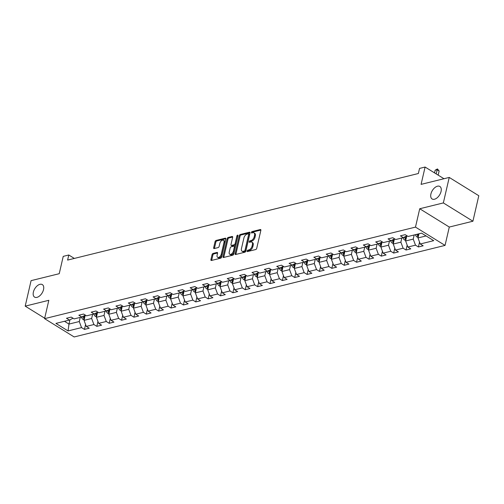 <?xml version="1.0" encoding="UTF-8"?>
<svg xmlns="http://www.w3.org/2000/svg" width="504" height="504" viewBox="0 0 504 504"><rect width="100%" height="100%" fill="white"/><g stroke="black" fill="none" stroke-linecap="round" stroke-linejoin="round"><path stroke-width="0.76" d="M247.048 251.017A0.787 0.454 -58.2 0 0 247.174 251.559A0.787 0.454 -58.2 0 0 247.433 251.584L255.698 249.543A1.128 0.649 -58.2 0 0 256.706 248.352L260.87 230.334A1.128 0.649 -58.2 0 0 260.681 229.566A1.128 0.649 -58.2 0 0 260.322 229.528L252.05 231.569A0.787 0.454 -58.2 0 0 251.345 232.401A0.787 0.454 -58.2 0 0 251.477 232.942A0.787 0.454 -58.2 0 0 251.729 232.968L252.8 232.703A3.61 2.085 -58.2 0 1 253.959 232.835A3.61 2.085 -58.2 0 1 254.552 235.292L254.205 236.792A3.61 2.085 -58.2 0 1 250.973 240.61L249.902 240.874A0.787 0.454 -58.2 0 0 249.197 241.712A0.787 0.454 -58.2 0 0 249.322 242.248A0.787 0.454 -58.2 0 0 249.581 242.279L250.652 242.014A3.61 2.085 -58.2 0 1 251.811 242.147A3.61 2.085 -58.2 0 1 252.403 244.604L252.057 246.103A3.61 2.085 -58.2 0 1 248.825 249.921L247.754 250.186A0.787 0.454 -58.2 0 0 247.048 251.017M43.527 289.592A7.358 4.24 -58.2 0 0 42.323 284.59A7.358 4.24 -58.2 0 0 37.239 285.799A7.358 4.24 -58.2 0 0 33.377 292.099A7.358 4.24 -58.2 0 0 34.574 297.102A7.358 4.24 -58.2 0 0 39.659 295.892A7.358 4.24 -58.2 0 0 43.527 289.592M441.057 191.47A7.358 4.24 -58.2 0 0 439.86 186.461A7.358 4.24 -58.2 0 0 434.776 187.677A7.358 4.24 -58.2 0 0 430.914 193.971A7.358 4.24 -58.2 0 0 432.111 198.979A7.358 4.24 -58.2 0 0 437.195 197.763A7.358 4.24 -58.2 0 0 441.057 191.47M213.085 253.411A1.128 0.649 -58.2 0 0 212.077 254.602L210.911 259.654A1.128 0.649 -58.2 0 0 211.094 260.423A1.128 0.649 -58.2 0 0 211.459 260.467L220.639 258.199A1.128 0.649 -58.2 0 0 221.647 257.002L225.811 238.991A1.128 0.649 -58.2 0 0 225.622 238.222A1.128 0.649 -58.2 0 0 225.263 238.184L216.077 240.446A1.128 0.649 -58.2 0 0 215.069 241.643L213.658 247.748A1.128 0.649 -58.2 0 0 213.841 248.516A1.128 0.649 -58.2 0 0 214.206 248.554L218.137 247.584A1.128 0.649 -58.2 0 0 219.146 246.393L219.845 243.363A3.018 1.739 -58.2 0 1 221.432 240.78A3.018 1.739 -58.2 0 1 223.518 240.282A3.018 1.739 -58.2 0 1 224.009 242.336L221.269 254.199A3.018 1.739 -58.2 0 1 219.687 256.782A3.018 1.739 -58.2 0 1 217.602 257.279A3.018 1.739 -58.2 0 1 217.104 255.226L217.564 253.247A1.128 0.649 -58.2 0 0 217.382 252.479A1.128 0.649 -58.2 0 0 217.016 252.441L213.085 253.411L213.885 253.903A1.128 0.649 -58.2 0 0 212.877 255.093L211.712 260.152A1.128 0.649 -58.2 0 0 211.674 260.411M443.35 202.923L419.725 208.751L449.291 227.052L472.916 221.218L443.35 202.923L449.234 177.433L421.086 184.376L425.093 167.044L419.542 168.418L418.364 173.515L67.605 260.089L68.783 254.993L63.233 256.366L59.233 273.697L31.084 280.646L25.2 306.136L44.692 318.2M419.725 208.751L415.485 227.109L44.591 318.654L48.825 300.302L25.2 306.136M235.11 253.682A1.128 0.649 -58.2 0 0 235.299 254.451A1.128 0.649 -58.2 0 0 235.658 254.488L244.843 252.221A1.128 0.649 -58.2 0 0 245.851 251.03L250.009 233.018A1.128 0.649 -58.2 0 0 249.827 232.249A1.128 0.649 -58.2 0 0 249.467 232.205L240.282 234.473A1.128 0.649 -58.2 0 0 239.274 235.664L235.11 253.682L235.91 254.173A1.128 0.649 -58.2 0 0 235.878 254.438M232.741 255.213L223.556 257.475A1.128 0.649 -58.2 0 1 223.196 257.437A1.128 0.649 -58.2 0 1 223.014 256.668L227.172 238.657A1.128 0.649 -58.2 0 1 228.18 237.46L232.111 236.489A1.128 0.649 -58.2 0 1 232.47 236.534A1.128 0.649 -58.2 0 1 232.659 237.302L230.971 244.604A1.128 0.649 -58.2 0 0 231.153 245.372A1.128 0.649 -58.2 0 0 231.519 245.417L234.127 244.768A1.128 0.649 -58.2 0 0 235.135 243.577L236.893 235.973A0.787 0.454 -58.2 0 1 237.302 235.292A0.787 0.454 -58.2 0 1 237.85 235.166A0.787 0.454 -58.2 0 1 237.976 235.702L233.749 254.016A1.128 0.649 -58.2 0 1 232.741 255.213M449.234 177.433L478.8 195.728L472.916 221.218M415.485 227.109L445.051 245.404L74.157 336.956L44.591 318.654M85.585 324.507L84.458 329.396L89.214 328.224L86.297 326.416L93.908 324.538L96.825 326.346L101.581 325.168L98.664 323.366L106.275 321.483L109.192 323.291L113.948 322.119L111.031 320.311L118.648 318.433L121.565 320.235L126.321 319.063L123.404 317.255L131.015 315.378L133.932 317.186L138.688 316.008L135.771 314.206L143.382 312.329L146.299 314.131L151.055 312.959L148.138 311.151L155.749 309.273L158.666 311.081L163.422 309.903L160.505 308.101L168.122 306.218L171.039 308.026L175.795 306.854L172.878 305.046L180.489 303.169L183.406 304.97L188.162 303.799L185.245 301.997L192.856 300.113L195.773 301.921L200.529 300.743L197.612 298.941L205.222 297.064L208.139 298.866L212.896 297.694L209.979 295.886L217.596 294.008L220.513 295.817L225.269 294.638L222.352 292.837L229.963 290.959L232.879 292.761L237.636 291.589L234.719 289.781L242.329 287.904L245.246 289.706L250.003 288.534L247.086 286.732L254.696 284.848L257.613 286.656L262.37 285.478L259.453 283.676L267.07 281.799L269.987 283.601L274.743 282.429L271.826 280.621L279.437 278.743L282.353 280.552L287.11 279.373L284.193 277.572L291.803 275.694L294.72 277.496L299.477 276.324L296.56 274.516L304.17 272.639L307.087 274.441L311.844 273.269L308.927 271.467L316.543 269.583L319.46 271.391L324.217 270.213L321.3 268.411L328.91 266.534L331.827 268.336L336.584 267.164L333.667 265.356L341.277 263.479L344.194 265.287L348.951 264.109L346.034 262.307L353.644 260.429L356.561 262.231L361.318 261.059L358.407 259.251L366.017 257.374L368.934 259.176L373.691 258.004L370.774 256.202L378.384 254.318L381.301 256.127L386.058 254.948L383.141 253.147L390.751 251.269L393.668 253.071L398.425 251.899L395.508 250.091L403.118 248.214L406.035 250.022L410.791 248.844L407.881 247.042L415.491 245.164L418.408 246.966L423.165 245.794L420.248 243.986L433.724 240.66L421.577 233.144L408.101 236.471L405.185 234.662L400.428 235.841L403.345 237.642L406.999 235.79M84.458 329.396L81.541 327.594L68.059 330.92L55.919 323.404L69.395 320.072L66.478 318.27L71.234 317.098L74.151 318.9L81.761 317.022L78.845 315.214L83.601 314.042L86.518 315.844L94.128 313.967L91.218 312.165L95.974 310.987L98.891 312.795L106.502 310.918L103.585 309.109L108.341 307.938L111.258 309.739L118.868 307.862L115.952 306.06L120.708 304.882L123.625 306.69L131.235 304.807L128.318 303.005L133.075 301.833L135.992 303.635L143.602 301.757L140.692 299.949L145.448 298.777L148.365 300.579L155.975 298.702L153.058 296.9L157.815 295.722L160.732 297.53L168.342 295.653L165.425 293.845L170.182 292.673L173.099 294.475L180.709 292.597L177.792 290.795L182.549 289.617L185.466 291.425L193.082 289.542L190.166 287.74L194.922 286.568L197.839 288.37L205.449 286.493L202.532 284.684L207.289 283.513L210.206 285.314L217.816 283.437L214.899 281.635L219.656 280.457L222.573 282.265L230.183 280.388L227.266 278.58L232.023 277.408L234.94 279.21L242.556 277.332L239.639 275.531L244.396 274.352L247.313 276.161L254.923 274.277L252.006 272.475L256.763 271.303L259.68 273.105L267.29 271.228L264.373 269.419L269.13 268.248L272.047 270.056L279.657 268.172L276.74 266.37L281.497 265.192L284.413 267L292.03 265.123L289.113 263.315L293.87 262.143L296.787 263.945L304.397 262.067L301.48 260.266L306.237 259.087L309.154 260.896L316.764 259.018L313.847 257.21L318.604 256.038L321.521 257.84L329.131 255.963L326.214 254.155L330.971 252.983L333.887 254.791L341.504 252.907L338.587 251.105L343.344 249.927L346.261 251.735L353.871 249.858L350.954 248.05L355.711 246.878L358.627 248.68L366.238 246.803L363.321 245.001L368.077 243.823L370.994 245.631L378.605 243.753L375.688 241.945L380.444 240.773L383.361 242.575L390.978 240.698L388.061 238.89L392.818 237.718L395.734 239.526L403.345 237.642M92.61 314.345L91.652 318.484L84.042 320.361L85.22 315.265M84.042 320.361L86.297 326.416M91.652 318.484L93.908 324.538M81.761 317.022L85.422 315.164M104.977 311.289L104.019 315.428L96.409 317.306L97.587 312.215M96.409 317.306L98.664 323.366M104.019 315.428L106.275 321.483M94.128 313.967L97.789 312.115M117.344 308.24L116.392 312.373L108.782 314.257L109.954 309.16M108.782 314.257L111.031 320.311M116.392 312.373L118.648 318.433M106.502 310.918L110.156 309.059M129.717 305.185L128.759 309.324L121.149 311.201L122.321 306.111M121.149 311.201L123.404 317.255M128.759 309.324L131.015 315.378M118.868 307.862L122.522 306.01M142.084 302.135L141.126 306.268L133.516 308.152L134.694 303.055M133.516 308.152L135.771 314.206M141.126 306.268L143.382 312.329M131.235 304.807L134.896 302.954M154.451 299.08L153.493 303.219L145.883 305.096L147.061 300M145.883 305.096L148.138 311.151M153.493 303.219L155.749 309.273M143.602 301.757L147.262 299.899M166.818 296.024L165.866 300.163L158.256 302.041L159.428 296.951M158.256 302.041L160.505 308.101M165.866 300.163L168.122 306.218M155.975 298.702L159.629 296.85M179.191 292.975L178.233 297.114L170.623 298.992L171.795 293.895M170.623 298.992L172.878 305.046M178.233 297.114L180.489 303.169M168.342 295.653L171.996 293.794M191.558 289.92L190.6 294.059L182.99 295.936L184.168 290.846M182.99 295.936L185.245 301.997M190.6 294.059L192.856 300.113M180.709 292.597L184.369 290.745M203.925 286.87L202.973 291.003L195.357 292.887L196.535 287.79M195.357 292.887L197.612 298.941M202.973 291.003L205.222 297.064M193.082 289.542L196.736 287.69M216.292 283.815L215.34 287.954L207.73 289.832L208.902 284.735M207.73 289.832L209.979 295.886M215.34 287.954L217.596 294.008M205.449 286.493L209.103 284.634M228.665 280.76L227.707 284.899L220.097 286.776L221.275 281.686M220.097 286.776L222.352 292.837M227.707 284.899L229.963 290.959M217.816 283.437L221.47 281.585M241.032 277.71L240.074 281.849L232.464 283.727L233.642 278.63M232.464 283.727L234.719 289.781M240.074 281.849L242.329 287.904M230.183 280.388L233.843 278.529M253.399 274.655L252.447 278.794L244.831 280.671L246.009 275.581M244.831 280.671L247.086 286.732M252.447 278.794L254.696 284.848M242.556 277.332L246.21 275.48M265.766 271.606L264.814 275.738L257.204 277.622L258.376 272.525M257.204 277.622L259.453 283.676M264.814 275.738L267.07 281.799M254.923 274.277L258.577 272.425M278.139 268.55L277.181 272.689L269.571 274.567L270.749 269.47M269.571 274.567L271.826 280.621M277.181 272.689L279.437 278.743M267.29 271.228L270.944 269.369M290.506 265.495L289.548 269.634L281.938 271.511L283.116 266.421M281.938 271.511L284.193 277.572M289.548 269.634L291.803 275.694M279.657 268.172L283.317 266.32M302.873 262.445L301.921 266.584L294.304 268.462L295.483 263.365M294.304 268.462L296.56 274.516M301.921 266.584L304.17 272.639M292.03 265.123L295.684 263.264M315.239 259.39L314.288 263.529L306.678 265.406L307.849 260.316M306.678 265.406L308.927 271.467M314.288 263.529L316.543 269.583M304.397 262.067L308.051 260.215M327.613 256.341L326.655 260.474L319.045 262.357L320.223 257.261M319.045 262.357L321.3 268.411M326.655 260.474L328.91 266.534M316.764 259.018L320.418 257.16M339.979 253.285L339.022 257.424L331.411 259.302L332.59 254.211M331.411 259.302L333.667 265.356M339.022 257.424L341.277 263.479M329.131 255.963L332.791 254.104M352.346 250.23L351.395 254.369L343.778 256.246L344.956 251.156M343.778 256.246L346.034 262.307M351.395 254.369L353.644 260.429M341.504 252.907L345.158 251.055M364.713 247.181L363.762 251.32L356.152 253.197L357.323 248.1M356.152 253.197L358.407 259.251M363.762 251.32L366.017 257.374M353.871 249.858L357.525 247.999M377.087 244.125L376.129 248.264L368.519 250.142L369.697 245.051M368.519 250.142L370.774 256.202M376.129 248.264L378.384 254.318M366.238 246.803L369.892 244.95M389.453 241.076L388.496 245.209L380.885 247.092L382.064 241.996M380.885 247.092L383.141 253.147M388.496 245.209L390.751 251.269M378.605 243.753L382.265 241.895M401.82 238.02L400.869 242.159L393.252 244.037L394.43 238.946M393.252 244.037L395.508 250.091M400.869 242.159L403.118 248.214M390.978 240.698L394.632 238.839M414.187 234.965L413.236 239.104L405.626 240.981L406.797 235.891M405.626 240.981L407.881 247.042M413.236 239.104L415.491 245.164M426.088 235.935L417.992 237.932L418.95 233.793L417.942 234.039A3.049 2.148 -103.9 0 0 418.553 235.5M417.992 237.932L420.248 243.986M449.291 227.052L445.051 245.404M74.334 258.432L68.783 254.993M443.974 178.731L425.093 167.044M69.968 319.782L68.979 324.078L79.285 321.533L80.243 317.394M64.474 321.287L68.979 324.078L68.059 330.92M79.285 321.533L81.541 327.594M69.395 320.072L73.049 318.219M419.536 242.078L418.408 246.966M407.169 245.127L406.035 250.022M394.796 248.182L393.668 253.071M382.429 251.238L381.301 256.127M370.062 254.287L368.934 259.176M357.695 257.342L356.561 262.231M345.322 260.392L344.194 265.287M332.955 263.447L331.827 268.336M320.588 266.503L319.46 271.391M308.221 269.552L307.087 274.441M295.848 272.607L294.72 277.496M283.481 275.656L282.353 280.552M271.114 278.712L269.987 283.601M258.747 281.767L257.613 286.656M246.374 284.817L245.246 289.706M234.007 287.872L232.879 292.761M221.64 290.921L220.513 295.817M209.273 293.977L208.139 298.866M196.9 297.032L195.773 301.921M184.533 300.082L183.406 304.97M172.166 303.137L171.039 308.026M159.799 306.186L158.666 311.081M147.426 309.242L146.299 314.131M135.059 312.297L133.932 317.186M122.692 315.346L121.565 320.235M110.326 318.402L109.192 323.291M97.952 321.451L96.825 326.346M247.855 251.477A0.787 0.454 -58.2 0 1 248.554 250.677L249.625 250.412A3.61 2.085 -58.2 0 0 252.851 246.595L252.057 246.103M251.811 242.147L252.611 242.638A3.61 2.085 -58.2 0 1 253.197 245.095L252.851 246.595M253.959 232.835L254.759 233.333A3.61 2.085 -58.2 0 1 255.352 235.79L255.005 237.289A3.61 2.085 -58.2 0 1 251.773 241.107L250.702 241.372A0.787 0.454 -58.2 0 0 250.003 242.172M260.902 230.076L252.851 232.061A0.787 0.454 -58.2 0 0 252.151 232.867M250.047 232.754L241.082 234.971A1.128 0.649 -58.2 0 0 240.068 236.162L235.91 254.173M244.308 251.036A0.787 0.454 -58.2 0 0 245.02 250.198L248.667 234.385A0.787 0.454 -58.2 0 0 248.541 233.85A0.787 0.454 -58.2 0 0 248.283 233.818L247.155 234.095A3.61 2.085 -58.2 0 0 243.923 237.913L241.429 248.724A3.61 2.085 -58.2 0 0 242.021 251.181A3.61 2.085 -58.2 0 0 243.18 251.313L244.308 251.036L245.108 251.528A0.787 0.454 -58.2 0 0 245.813 250.696L245.02 250.198M248.541 233.85L249.335 234.341A0.787 0.454 -58.2 0 1 249.467 234.883L245.813 250.696M242.021 251.181L242.821 251.672A3.61 2.085 -58.2 0 0 243.98 251.805L243.18 251.313M245.108 251.528L243.98 251.805M232.691 237.037L228.98 237.957A1.128 0.649 -58.2 0 0 227.972 239.148L223.808 257.166A1.128 0.649 -58.2 0 0 223.776 257.424M231.153 245.372L231.953 245.87A1.128 0.649 -58.2 0 0 232.319 245.908L234.921 245.265A1.128 0.649 -58.2 0 0 235.935 244.075L237.686 236.464L236.893 235.973M237.913 235.998A0.787 0.454 -58.2 0 0 237.686 236.464M229.219 252.189A3.018 1.739 -58.2 0 0 229.711 254.243A3.018 1.739 -58.2 0 0 231.796 253.745A3.018 1.739 -58.2 0 0 233.383 251.156L234.347 246.979A1.128 0.649 -58.2 0 0 234.165 246.21A1.128 0.649 -58.2 0 0 233.799 246.173L231.191 246.815A1.128 0.649 -58.2 0 0 230.183 248.006L229.219 252.189M229.711 254.243L230.511 254.734A3.018 1.739 -58.2 0 0 232.596 254.237A3.018 1.739 -58.2 0 0 234.184 251.654L233.383 251.156M234.165 246.21L234.965 246.708A1.128 0.649 -58.2 0 1 235.148 247.477L234.184 251.654M217.596 252.989L213.885 253.903M217.602 257.279L218.396 257.771A3.018 1.739 -58.2 0 0 220.481 257.273A3.018 1.739 -58.2 0 0 222.069 254.69L221.269 254.199M223.518 240.282L224.318 240.78A3.018 1.739 -58.2 0 1 224.809 242.833L222.069 254.69M225.842 238.732L216.877 240.944A1.128 0.649 -58.2 0 0 215.869 242.134L214.458 248.239A1.128 0.649 -58.2 0 0 214.427 248.504M418.125 237.346L416.934 236.949A3.049 2.148 -103.9 0 1 415.485 234.662L415.485 234.65M438.165 175.14L439.129 170.969L437.132 169.735L435.147 170.22L434.536 172.891M416.991 234.278L416.997 234.291A3.049 2.148 76.1 0 0 417.873 236.08L418.351 236.363M436.168 173.899L437.441 168.922L439.129 170.969M435.147 170.22L437.441 168.922M405.758 240.402L404.567 240.005A3.049 2.148 -103.9 0 1 403.118 237.712L404.624 237.34A3.049 2.148 76.1 0 0 405.506 239.135L405.985 239.419M406.186 238.549A3.049 2.148 -103.9 0 1 405.575 237.107L405.462 236.571M404.561 237.025L404.624 237.34M393.391 243.451L392.2 243.054A3.049 2.148 -103.9 0 1 390.751 240.767L392.257 240.395A3.049 2.148 76.1 0 0 393.139 242.191L393.618 242.468M393.819 241.605A3.049 2.148 -103.9 0 1 393.208 240.162L393.095 239.621M392.188 240.08L392.257 240.395M381.024 246.506L379.833 246.109A3.049 2.148 -103.9 0 1 378.384 243.816L379.89 243.445A3.049 2.148 76.1 0 0 380.766 245.24L381.251 245.524M381.446 244.654A3.049 2.148 -103.9 0 1 380.841 243.212L380.722 242.676M368.651 249.556L367.46 249.165A3.049 2.148 -103.9 0 1 366.011 246.872L367.523 246.5A3.049 2.148 76.1 0 0 368.399 248.296L368.878 248.573M369.079 247.71A3.049 2.148 -103.9 0 1 368.474 246.267L368.355 245.725M367.454 246.185L367.523 246.5M356.284 252.611L355.093 252.214A3.049 2.148 -103.9 0 1 353.644 249.927L355.15 249.556A3.049 2.148 76.1 0 0 356.032 251.345L356.511 251.628M356.712 250.765A3.049 2.148 -103.9 0 1 356.101 249.316L355.988 248.781M355.087 249.241L355.15 249.556M343.917 255.667L342.726 255.27A3.049 2.148 -103.9 0 1 341.277 252.977L342.783 252.605A3.049 2.148 76.1 0 0 343.665 254.4L344.144 254.684M344.345 253.814A3.049 2.148 -103.9 0 1 343.734 252.372L343.621 251.836M342.714 252.29L342.783 252.605M331.55 258.716L330.359 258.319A3.049 2.148 -103.9 0 1 328.91 256.032L328.904 256.019M331.972 256.87A3.049 2.148 -103.9 0 1 331.367 255.427L331.248 254.885M330.347 255.345L330.416 255.66A3.049 2.148 76.1 0 0 331.292 257.456L331.777 257.733M319.177 261.771L317.986 261.374A3.049 2.148 -103.9 0 1 316.537 259.081L316.537 259.069M319.605 259.919A3.049 2.148 -103.9 0 1 319 258.476L318.881 257.941M317.98 258.401L318.049 258.709A3.049 2.148 76.1 0 0 318.925 260.505L319.404 260.788M306.81 264.821L305.619 264.43A3.049 2.148 -103.9 0 1 304.17 262.137L304.17 262.124M307.238 262.975A3.049 2.148 -103.9 0 1 306.627 261.532L306.514 260.99M305.613 261.45L305.676 261.765A3.049 2.148 76.1 0 0 306.558 263.56L307.037 263.838M294.443 267.876L293.252 267.479A3.049 2.148 -103.9 0 1 291.803 265.192L291.797 265.18M294.872 266.03A3.049 2.148 -103.9 0 1 294.26 264.581L294.147 264.046M293.24 264.506L293.309 264.821A3.049 2.148 76.1 0 0 294.191 266.61L294.67 266.893M282.076 270.932L280.886 270.535A3.049 2.148 -103.9 0 1 279.437 268.241L279.43 268.229M282.498 269.079A3.049 2.148 -103.9 0 1 281.894 267.637L281.774 267.101M280.873 267.555L280.942 267.87A3.049 2.148 76.1 0 0 281.818 269.665L282.303 269.949M269.703 273.981L268.512 273.584A3.049 2.148 -103.9 0 1 267.063 271.297L267.063 271.284M270.131 272.135A3.049 2.148 -103.9 0 1 269.527 270.692L269.407 270.15M268.506 270.61L268.575 270.925A3.049 2.148 76.1 0 0 269.451 272.721L269.93 272.998M257.336 277.036L256.145 276.639A3.049 2.148 -103.9 0 1 254.696 274.346L256.202 273.974A3.049 2.148 76.1 0 0 257.084 275.77L257.563 276.053M257.764 275.184A3.049 2.148 -103.9 0 1 257.153 273.741L257.04 273.206M244.969 280.085L243.779 279.695A3.049 2.148 -103.9 0 1 242.329 277.402L243.835 277.03A3.049 2.148 76.1 0 0 244.717 278.825L245.196 279.103M245.398 278.239A3.049 2.148 -103.9 0 1 244.787 276.797L244.673 276.255M243.766 276.715L243.835 277.03M232.602 283.141L231.412 282.744A3.049 2.148 -103.9 0 1 229.963 280.457L231.468 280.085A3.049 2.148 76.1 0 0 232.344 281.875L232.829 282.158M233.024 281.295A3.049 2.148 -103.9 0 1 232.42 279.846L232.3 279.31M231.399 279.77L231.468 280.085M220.229 286.196L219.038 285.799A3.049 2.148 -103.9 0 1 217.589 283.506L219.101 283.135A3.049 2.148 76.1 0 0 219.977 284.93L220.456 285.214M220.657 284.344A3.049 2.148 -103.9 0 1 220.053 282.901L219.933 282.366M219.032 282.82L219.101 283.135M207.862 289.246L206.672 288.849A3.049 2.148 -103.9 0 1 205.222 286.562L206.728 286.19A3.049 2.148 76.1 0 0 207.61 287.986L208.089 288.263M208.291 287.4A3.049 2.148 -103.9 0 1 207.679 285.957L207.566 285.415M206.665 285.875L206.728 286.19M195.495 292.301L194.305 291.904A3.049 2.148 -103.9 0 1 192.856 289.611L194.361 289.239A3.049 2.148 76.1 0 0 195.237 291.035L195.722 291.318M195.924 290.449A3.049 2.148 -103.9 0 1 195.313 289.006L195.199 288.471M183.128 295.35L181.938 294.96A3.049 2.148 -103.9 0 1 180.489 292.666L181.994 292.295A3.049 2.148 76.1 0 0 182.87 294.09L183.355 294.368M183.551 293.504A3.049 2.148 -103.9 0 1 182.946 292.062L182.826 291.52M181.925 291.98L181.994 292.295M170.755 298.406L169.564 298.009A3.049 2.148 -103.9 0 1 168.116 295.722L169.627 295.35A3.049 2.148 76.1 0 0 170.503 297.139L170.982 297.423M171.184 296.56A3.049 2.148 -103.9 0 1 170.579 295.111L170.459 294.575M169.558 295.035L169.627 295.35M158.388 301.461L157.198 301.064A3.049 2.148 -103.9 0 1 155.749 298.771L155.749 298.759M158.817 299.609A3.049 2.148 -103.9 0 1 158.206 298.166L158.092 297.631M157.191 298.084L157.254 298.399A3.049 2.148 76.1 0 0 158.136 300.195L158.615 300.478M146.021 304.511L144.831 304.114A3.049 2.148 -103.9 0 1 143.382 301.827L143.375 301.814M146.444 302.665A3.049 2.148 -103.9 0 1 145.839 301.216L145.725 300.68M144.818 301.14L144.887 301.455A3.049 2.148 76.1 0 0 145.763 303.25L146.248 303.528M133.655 307.566L132.464 307.169A3.049 2.148 -103.9 0 1 131.015 304.876L131.008 304.863M134.077 305.714A3.049 2.148 -103.9 0 1 133.472 304.271L133.352 303.736M132.451 304.196L132.52 304.504A3.049 2.148 76.1 0 0 133.396 306.3L133.881 306.583M121.281 310.615L120.091 310.225A3.049 2.148 -103.9 0 1 118.642 307.931L118.642 307.919M121.71 308.769A3.049 2.148 -103.9 0 1 121.105 307.327L120.985 306.785M120.084 307.245L120.154 307.56A3.049 2.148 76.1 0 0 121.029 309.355L121.508 309.632M108.914 313.671L107.724 313.274A3.049 2.148 -103.9 0 1 106.275 310.987L106.275 310.974M109.343 311.825A3.049 2.148 -103.9 0 1 108.732 310.376L108.618 309.84M107.717 310.3L107.78 310.615A3.049 2.148 76.1 0 0 108.662 312.404L109.141 312.688M96.547 316.72L95.357 316.329A3.049 2.148 -103.9 0 1 93.908 314.036L95.413 313.664A3.049 2.148 76.1 0 0 96.289 315.46L96.774 315.743M96.97 314.874A3.049 2.148 -103.9 0 1 96.365 313.431L96.251 312.896M95.344 313.349L95.413 313.664M84.181 319.775L82.99 319.378A3.049 2.148 -103.9 0 1 81.541 317.092L81.535 317.079M84.603 317.929A3.049 2.148 -103.9 0 1 83.998 316.481L83.878 315.945M82.977 316.405L83.047 316.72A3.049 2.148 76.1 0 0 83.922 318.515L84.407 318.793M249.625 250.412L248.825 249.921M253.197 245.095L252.403 244.604M250.702 241.372L249.902 240.874M251.773 241.107L250.973 240.61M255.005 237.289L254.205 236.792M255.352 235.79L254.552 235.292M252.851 232.061L252.05 231.569M260.883 229.874L260.322 229.528M248.554 250.677L247.754 250.186M240.068 236.162L239.274 235.664M241.082 234.971L240.282 234.473M250.028 232.552L249.467 232.205M249.467 234.883L248.667 234.385M223.808 257.166L223.014 256.668M227.972 239.148L227.172 238.657M228.98 237.957L228.18 237.46M232.672 236.836L232.111 236.489M232.319 245.908L231.519 245.417M234.921 245.265L234.127 244.768M235.935 244.075L235.135 243.577M235.148 247.477L234.347 246.979M217.577 252.787L217.016 252.441M224.809 242.833L224.009 242.336M214.458 248.239L213.658 247.748M215.869 242.134L215.069 241.643M216.877 240.944L216.077 240.446M225.823 238.531L225.263 238.184M211.712 260.152L210.911 259.654M212.877 255.093L212.077 254.602M416.997 236.968L418.289 236.653M415.485 234.662L416.997 234.291M418.175 234.782L417.873 236.08M404.63 240.024L405.915 239.702M405.575 237.107L406.577 236.861M405.802 237.838L405.506 239.135M392.257 243.079L393.548 242.758M393.208 240.162L394.204 239.91M393.435 240.893L393.139 242.191M379.89 246.128L381.181 245.813M380.841 243.212L381.837 242.966M381.068 243.942L380.766 245.24M367.523 249.184L368.815 248.863M368.474 246.267L369.47 246.021M368.701 246.998L368.399 248.296M355.156 252.233L356.441 251.918M356.101 249.316L357.103 249.071M356.328 250.047L356.032 251.345M342.783 255.289L344.075 254.967M343.734 252.372L344.73 252.126M343.961 253.102L343.665 254.4M330.416 258.344L331.708 258.023M331.367 255.427L332.363 255.175M328.91 256.032L330.416 255.66M331.594 256.158L331.292 257.456M318.049 261.393L319.341 261.078M319 258.476L319.996 258.231M316.537 259.081L318.049 258.709M319.227 259.207L318.925 260.505M305.682 264.449L306.968 264.127M306.627 261.532L307.629 261.286M304.17 262.137L305.676 261.765M306.854 262.263L306.558 263.56M293.309 267.498L294.601 267.183M294.26 264.581L295.256 264.335M291.803 265.192L293.309 264.821M294.487 265.312L294.191 266.61M280.942 270.553L282.234 270.232M281.894 267.637L282.889 267.391M279.437 268.241L280.942 267.87M282.12 268.367L281.818 269.665M268.575 273.609L269.867 273.288M269.527 270.692L270.522 270.44M267.063 271.297L268.575 270.925M269.753 271.423L269.451 272.721M256.208 276.658L257.494 276.343M257.153 273.741L258.155 273.496M257.38 274.472L257.084 275.77M243.835 279.714L245.127 279.392M244.787 276.797L245.782 276.551M245.013 277.528L244.717 278.825M231.468 282.763L232.76 282.448M232.42 279.846L233.415 279.6M232.646 280.577L232.344 281.875M219.101 285.818L220.393 285.497M220.053 282.901L221.048 282.656M220.279 283.632L219.977 284.93M206.734 288.874L208.02 288.553M207.679 285.957L208.681 285.705M207.906 286.688L207.61 287.986M194.361 291.923L195.653 291.608M195.313 289.006L196.308 288.761M195.539 289.737L195.237 291.035M181.994 294.979L183.286 294.657M182.946 292.062L183.941 291.816M183.173 292.793L182.87 294.09M169.627 298.028L170.919 297.713M170.579 295.111L171.574 294.865M170.806 295.842L170.503 297.139M157.261 301.083L158.546 300.762M158.206 298.166L159.207 297.921M155.749 298.771L157.254 298.399M158.432 298.897L158.136 300.195M144.887 304.139L146.179 303.817M145.839 301.216L146.834 300.97M143.382 301.827L144.887 301.455M146.065 301.953L145.763 303.25M132.52 307.188L133.812 306.873M133.472 304.271L134.467 304.025M131.015 304.876L132.52 304.504M133.699 305.002L133.396 306.3M120.154 310.243L121.445 309.922M121.105 307.327L122.1 307.081M118.642 307.931L120.154 307.56M121.332 308.057L121.029 309.355M107.787 313.293L109.072 312.978M108.732 310.376L109.733 310.13M106.275 310.987L107.78 310.615M108.958 311.107L108.662 312.404M95.413 316.348L96.705 316.027M96.365 313.431L97.36 313.186M96.592 314.162L96.289 315.46M83.047 319.404L84.338 319.082M83.998 316.481L84.993 316.235M81.541 317.092L83.047 316.72M84.225 317.218L83.922 318.515"/></g></svg>

